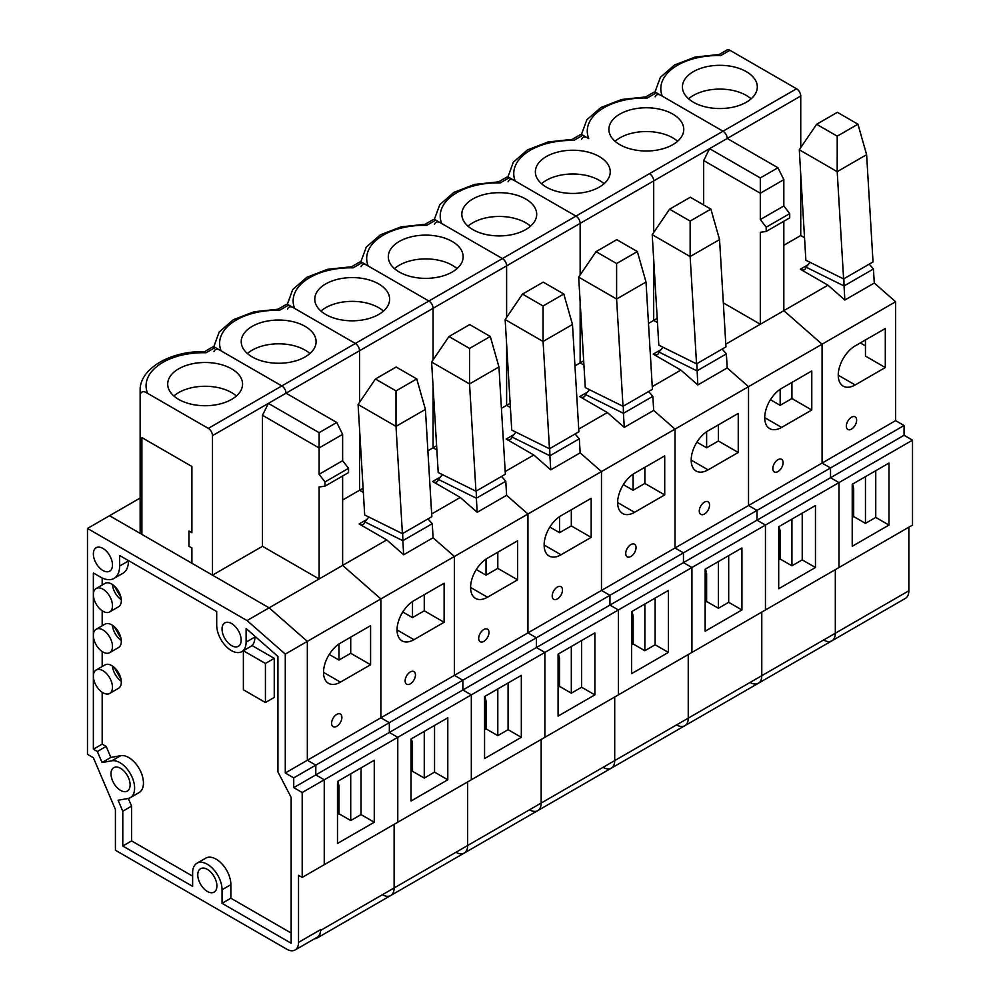 <?xml version="1.0" encoding="UTF-8"?>
<svg xmlns="http://www.w3.org/2000/svg" width="1000" height="1000" viewBox="0 0 1000 1000"><rect width="100%" height="100%" fill="white"/><g stroke="black" fill="none" stroke-linecap="round" stroke-linejoin="round"><path stroke-width="1.5" d="M87.475 528.45L247.05 620.575L285.287 654.112L285.287 772.987L293.738 777.875L293.738 787.638L302.2 792.525L302.2 877.425L298.525 875.3L298.525 942.387A16.637 9.613 60 0 1 295.075 950A16.637 9.613 60 0 1 286.75 949.175L115.425 850.263L115.425 809.5L93.362 757.712L87.475 754.312L87.475 528.45L109.537 515.712L269.113 607.837L307.337 641.375L307.337 760.25L315.8 765.138L315.8 774.9L324.25 779.788L324.25 864.688L912.525 525.062L912.525 440.15L904.062 435.275L904.062 425.5L895.612 420.625L895.612 301.75L874.287 283.05L873.438 268.975L869.212 264.163M320.575 930.425L394.113 887.962L394.113 824.362L394.113 887.962A16.55 9.55 60 0 1 390.688 895.537L317.15 938A16.55 9.55 60 0 0 320.575 930.425L320.575 929.65A16.637 9.613 60 0 1 317.137 937.262L295.075 950M109.688 693.425L118.5 688.325A13.525 7.8 -120 0 0 118.5 672.712A13.525 7.8 -120 0 0 104.987 664.912L96.163 670.013A13.525 7.8 60 0 1 106.575 673.625A13.525 7.8 60 0 1 112.475 687.237A13.525 7.8 60 0 1 109.688 693.425A13.525 7.8 60 0 1 96.163 685.612A13.525 7.8 60 0 1 96.163 670.013M109.688 611.912L118.5 606.812A13.525 7.8 -120 0 0 118.5 591.2A13.525 7.8 -120 0 0 104.987 583.4L96.163 588.5A13.525 7.8 60 0 1 106.575 592.112A13.525 7.8 60 0 1 112.475 605.725A13.525 7.8 60 0 1 109.688 611.912A13.525 7.8 60 0 1 96.163 604.1A13.525 7.8 60 0 1 96.163 588.5M109.688 652.663L118.5 647.575A13.525 7.8 -120 0 0 118.5 631.962A13.525 7.8 -120 0 0 104.987 624.15L96.163 629.25A13.525 7.8 60 0 1 106.575 632.875A13.525 7.8 60 0 1 112.475 646.475A13.525 7.8 60 0 1 109.688 652.663A13.525 7.8 60 0 1 96.163 644.862A13.525 7.8 60 0 1 96.163 629.25M102.188 666.525L102.188 651.538M192.638 876.15L131.6 840.913L131.6 806.125L122.775 811.225L118.1 800.238L127.95 798.5A20.8 12.012 -120 0 0 130.312 797.65L139.137 792.55A20.8 12.012 -120 0 0 140.162 770.438A20.8 12.012 -120 0 0 120.7 755.688L110.85 757.412L106.175 746.425L102.188 744.125L102.188 692.3M131.6 806.125L128.325 798.425M291.163 933.037L230.875 898.225L230.875 884.65A20.8 12.012 -120 0 0 221.788 863.713A20.8 12.012 -120 0 0 205.763 858.138L196.938 863.238A20.8 12.012 -120 0 0 192.638 872.763L192.638 886.35L122.775 846.012L122.775 811.225M250.863 646.4A20.8 12.012 -120 0 0 254.938 637.013L254.938 636.263M102.188 744.125L93.362 749.212L93.362 572.962L100.512 577.087A27.037 15.613 -120 0 0 114.025 578.425L122.85 573.337A27.037 15.613 -120 0 0 128.45 560.962L128.45 560.6M102.188 585.013L102.188 577.975M102.188 625.775L102.188 610.788M114.025 578.425A27.037 15.613 -120 0 0 119.625 566.05L119.625 555.5L216.7 611.55L216.7 625.125A20.8 12.012 -120 0 0 225.775 646.062A20.8 12.012 -120 0 0 241.8 651.637L252.2 645.625L274.25 658.363L274.25 697.425L265.425 702.513L243.375 689.775L243.375 650.725L265.425 663.462L265.425 702.513M302.2 877.425L324.25 864.688L324.25 779.788L397.788 737.325L397.788 822.237L397.788 737.325L471.325 694.875L471.325 779.788L471.325 694.875L544.85 652.425L544.85 737.325L544.85 652.425L618.387 609.963L618.387 694.875L618.387 609.963L691.925 567.513L691.925 652.425L691.925 567.513L765.45 525.062L765.45 609.963L765.45 525.062L838.988 482.6L838.988 567.513L838.988 482.6L912.525 440.15M302.2 792.525L324.25 779.788L315.8 774.9L389.338 732.45L397.788 737.325L389.338 732.45L462.863 689.987L471.325 694.875L462.863 689.987L536.4 647.537L544.85 652.425L536.4 647.537L609.938 605.087L618.387 609.963L609.938 605.087L683.462 562.625L691.925 567.513L683.462 562.625L757 520.175L765.45 525.062L757 520.175L830.525 477.725L838.988 482.6L830.525 477.725L904.062 435.275M293.738 787.638L315.8 774.9L315.8 765.138L389.338 722.688L389.338 732.45L389.338 722.688L462.863 680.225L462.863 689.987L462.863 680.225L536.4 637.775L536.4 647.537L536.4 637.775L609.938 595.325L609.938 605.087L609.938 595.325L683.462 552.863L683.462 562.625L683.462 552.863L757 510.412L757 520.175L757 510.412L830.525 467.962L830.525 477.725L830.525 467.962L904.062 425.5M293.738 777.875L315.8 765.138L307.337 760.25L380.875 717.8L389.338 722.688L380.875 717.8L454.412 675.35L462.863 680.225L454.412 675.35L527.938 632.888L536.4 637.775L527.938 632.888L601.475 590.438L609.938 595.325L601.475 590.438L675.013 547.987L683.462 552.863L675.013 547.987L748.538 505.525L757 510.412L748.538 505.525L822.075 463.075L830.525 467.962L822.075 463.075L895.612 420.625M285.287 772.987L307.337 760.25L307.337 641.375L380.875 598.925L380.875 717.8L380.875 598.925L454.412 556.475L454.412 675.35L454.412 556.475L527.938 514.025L527.938 632.888L527.938 514.025L601.475 471.562L601.475 590.438L601.475 471.562L675.013 429.113L675.013 547.987L675.013 429.113L748.538 386.662L748.538 505.525L748.538 386.662L822.075 344.2L822.075 463.075L822.075 344.2L895.612 301.75M285.287 654.112L307.337 641.375L269.113 607.837L342.638 565.388L380.875 598.925L342.638 565.388L386.763 539.913L359.113 523.962L367.088 519.35M247.05 620.575L269.113 607.837L212.488 575.15L262.488 546.287L319.113 578.975L319.113 487.013L324.988 486.163L324.988 481.925L319.113 474.275L342.638 460.7L342.638 434.375L336.763 422.488L286.025 393.188L359.55 350.737L359.55 402.325L359.55 350.737L433.088 308.288L433.088 359.875L433.088 308.288L506.613 265.837L506.613 317.413L506.613 265.837L580.15 223.375L580.15 274.962L580.15 223.375L653.688 180.925L653.688 232.512L653.688 180.925L800.75 96.013L800.75 147.6M241.163 640.113A13.525 7.8 60 0 1 238.363 646.3A13.525 7.8 60 0 1 224.85 638.488A13.525 7.8 60 0 1 224.85 622.875A13.525 7.8 60 0 1 235.263 626.5A13.525 7.8 60 0 1 241.163 640.113A13.525 7.8 60 0 1 238.363 646.3A13.525 7.8 60 0 1 224.85 638.488A13.525 7.8 60 0 1 224.85 622.875A13.525 7.8 60 0 1 235.263 626.5A13.525 7.8 60 0 1 241.163 640.113M216.9 885.925A13.525 7.8 60 0 1 214.1 892.113A13.525 7.8 60 0 1 200.575 884.3A13.525 7.8 60 0 1 200.575 868.688A13.525 7.8 60 0 1 211 872.312A13.525 7.8 60 0 1 216.9 885.925A13.525 7.8 60 0 1 214.1 892.113A13.525 7.8 60 0 1 200.575 884.3A13.525 7.8 60 0 1 200.575 868.688A13.525 7.8 60 0 1 211 872.312A13.525 7.8 60 0 1 216.9 885.925M130.125 784.875A13.525 7.8 60 0 1 127.325 791.062A13.525 7.8 60 0 1 113.812 783.263A13.525 7.8 60 0 1 113.812 767.65A13.525 7.8 60 0 1 124.225 771.275A13.525 7.8 60 0 1 130.125 784.875A13.525 7.8 60 0 1 127.325 791.062A13.525 7.8 60 0 1 113.812 783.263A13.525 7.8 60 0 1 113.812 767.65A13.525 7.8 60 0 1 124.225 771.275A13.525 7.8 60 0 1 130.125 784.875M112.475 564.963A13.525 7.8 60 0 1 109.688 571.15A13.525 7.8 60 0 1 96.163 563.35A13.525 7.8 60 0 1 96.163 547.737A13.525 7.8 60 0 1 106.575 551.362A13.525 7.8 60 0 1 112.475 564.963A13.525 7.8 60 0 1 109.688 571.15A13.525 7.8 60 0 1 96.163 563.35A13.525 7.8 60 0 1 96.163 547.737A13.525 7.8 60 0 1 106.575 551.362A13.525 7.8 60 0 1 112.475 564.963M188.95 546.287L191.9 547.987L191.9 563.263L191.9 547.987L188.95 546.287L188.95 531L188.95 546.287M191.9 532.7L188.95 531L191.9 532.7L191.9 466.475L141.9 437.6L141.9 534.4L141.9 437.6L191.9 466.475L191.9 532.7M106.175 746.425L97.35 751.513L93.362 749.212M110.85 757.412L102.025 762.513L97.35 751.513M130.312 797.65A20.8 12.012 -120 0 0 131.337 775.537A20.8 12.012 -120 0 0 111.888 760.775L102.025 762.513M131.6 840.913L122.775 846.012M230.875 898.225L222.05 903.325L222.05 889.737A20.8 12.012 -120 0 0 212.963 868.812A20.8 12.012 -120 0 0 196.938 863.238M241.8 651.637A20.8 12.012 -120 0 0 246.112 642.113L246.112 628.525L277.925 656.438L277.925 771.875L291.163 797.45L291.163 943.238L222.05 903.325M908.838 527.188L908.838 590.788L835.312 633.237A16.55 9.55 60 0 1 831.888 640.825L758.35 683.275A16.55 9.55 60 0 0 761.775 675.7A16.55 9.55 60 0 1 758.35 683.275L684.812 725.725A16.55 9.55 60 0 0 688.25 718.15A16.55 9.55 60 0 1 684.812 725.725L611.287 768.175A16.55 9.55 60 0 0 614.712 760.6A16.55 9.55 60 0 1 611.287 768.175L537.75 810.638A16.55 9.55 60 0 0 541.175 803.062A16.55 9.55 60 0 1 537.75 810.638L464.212 853.088A16.55 9.55 60 0 0 467.65 845.512A16.55 9.55 60 0 1 464.212 853.088L390.688 895.537A16.55 9.55 60 0 0 394.113 887.962L467.65 845.512L467.65 781.912L467.65 845.512L541.175 803.062L541.175 739.45L541.175 803.062L614.712 760.6L614.712 697L614.712 760.6L688.25 718.15L688.25 654.55L688.25 718.15L761.775 675.7L761.775 612.087L761.775 675.7L835.312 633.237L835.312 569.637L835.312 633.237A16.55 9.55 60 0 1 831.888 640.825A16.55 9.55 60 0 1 824.225 640.337M725.8 344.175L783.838 310.663L822.075 344.2L783.838 310.663L827.962 285.188L800.312 269.237L808.288 264.625M719.1 54.538L720.788 55.575A57.312 33.087 0 0 0 662.312 96.163L723.025 131.213A5.925 3.425 60 0 1 727.212 138.475L777.95 167.763L783.838 179.65L760.312 193.238L760.312 177.95L777.95 167.763M662.312 96.163C658.737 93.763 656.35 94 655.15 96.862M908.838 590.788A16.55 9.55 60 0 1 905.413 598.362L831.888 640.825M719.25 54.462L726.975 50A5.925 3.425 60 0 1 729.938 50.287L796.562 88.763A5.925 3.425 60 0 1 800.75 96.013M800.75 174.387L800.75 235.525L804.538 237.7M816.625 124.288L837.362 112.312L857.95 124.2L866.612 154.675L873.025 261.962L843.612 278.938L805.875 260.262L799.275 149.762L816.625 124.288L837.212 136.175L837.2 171.663L843.612 278.938M852.225 484.3L888.988 463.075L888.988 525.062L852.225 546.287L852.225 484.3M856.637 420.2A7.275 4.2 -60 0 1 853.462 427.525A7.275 4.2 -60 0 1 847.85 429.475A7.275 4.2 -60 0 1 847.85 421.062A7.275 4.2 -60 0 1 855.125 416.863A7.275 4.2 -60 0 1 856.637 420.2M855.163 384.963A23.912 13.812 -60 0 1 843.2 386.15A23.912 13.812 -60 0 1 839.538 366.975A23.912 13.812 -60 0 1 855.163 345.9L885.312 328.5L885.312 367.55L855.163 384.963L838.25 375.2M810.05 262.337L806.075 267.175L844.025 285.963L844.875 300.025L874.287 283.05M844.875 300.025L827.962 285.188M783.838 245.287L800.75 235.525M746.338 71.65A37.438 21.612 180 0 1 757.3 86.938A37.438 21.612 180 0 1 719.862 108.55A37.438 21.612 180 0 1 682.425 86.938A37.438 21.612 180 0 1 705.537 66.963A37.438 21.612 180 0 1 746.338 71.65M688.6 98.812A37.438 21.612 180 0 1 746.338 95.425A37.438 21.612 180 0 1 751.125 98.812M860.312 342.925L865.462 345.9M866.612 154.675L837.2 171.663L799.275 149.762M780.163 389.275L780.163 405.337L770.425 399.725M780.163 405.337L791.925 398.55L811.775 410.012L781.637 427.413A23.912 13.812 -60 0 1 769.675 428.6A23.912 13.812 -60 0 1 766 409.438A23.912 13.812 -60 0 1 781.637 388.363L811.775 370.95L811.775 410.012M865.462 339.963L865.462 356.087L885.312 367.55M852.225 517.413L853.688 516.575L853.688 488.55L852.588 484.1M853.688 516.575L865.462 523.362L865.462 476.662M875.75 470.712L875.75 517.413L888.988 525.062M875.75 517.413L865.462 523.362M852.225 514.025L853.688 514.875M853.688 513.175L852.225 512.325M873.438 268.975L844.025 285.963L843.875 278.788M806.075 267.175A8.325 4.8 60 0 1 804.475 269.65A8.325 4.8 60 0 1 800.312 269.237M837.212 136.175L857.95 124.2M684.812 725.725A16.55 9.55 60 0 1 677.163 725.25M589.45 389.688L585.475 394.538L623.425 413.312L624.275 427.388L653.688 410.412L675.013 429.113L653.688 410.412L652.837 396.337L648.612 391.525M574.95 365.887L580.15 362.887L580.15 301.75L580.15 362.887L583.938 365.062L580.15 362.887L583.675 360.85M572.038 139.45L573.725 140.488A57.312 33.087 0 0 0 515.25 181.062L575.962 216.112A5.925 3.425 60 0 1 580.15 223.375A5.925 3.425 60 0 0 575.962 216.112L649.488 173.663A5.925 3.425 60 0 1 653.688 180.925A5.925 3.425 60 0 0 649.488 173.663L723.025 131.213A5.925 3.425 60 0 1 727.212 138.475M515.25 181.062C511.675 178.675 509.288 178.9 508.088 181.775M662.987 347.238L659 352.075L696.963 370.863L726.375 353.888L722.15 349.062M726.375 353.888L727.212 367.95L748.538 386.662L727.212 367.95L697.8 384.938L680.888 370.1L653.25 354.137L661.225 349.538M572.188 139.362L579.913 134.913A5.925 3.425 60 0 1 582.875 135.2L588.775 138.613C585.2 136.213 582.812 136.45 581.625 139.325M648.487 323.425L653.688 320.425L653.688 259.3L653.688 320.425L657.463 322.612L653.688 320.425L657.212 318.387M669.562 209.188L690.288 197.225L710.888 209.112L719.55 239.587L725.962 346.863L696.55 363.85L658.812 345.175L652.212 234.675L669.562 209.188L690.15 221.075L690.138 256.562L696.55 363.85M705.163 569.212L741.925 547.987L741.925 609.963L705.163 631.2L705.163 569.212M709.575 505.1A7.275 4.2 -60 0 1 706.388 512.438A7.275 4.2 -60 0 1 700.788 514.388A7.275 4.2 -60 0 1 700.788 505.975A7.275 4.2 -60 0 1 708.062 501.775A7.275 4.2 -60 0 1 709.575 505.1M708.1 469.862A23.912 13.812 -60 0 1 696.137 471.05A23.912 13.812 -60 0 1 692.475 451.887A23.912 13.812 -60 0 1 708.1 430.812L738.25 413.4L738.25 452.463L708.1 469.862L691.188 460.1M652.262 386.625L680.888 370.1M599.275 156.55A37.438 21.612 180 0 1 610.237 171.838A37.438 21.612 180 0 1 572.8 193.45A37.438 21.612 180 0 1 535.363 171.838A37.438 21.612 180 0 1 558.475 151.875A37.438 21.612 180 0 1 599.275 156.55M541.525 183.725A37.438 21.612 180 0 1 599.275 180.325A37.438 21.612 180 0 1 604.062 183.725M719.55 239.587L690.138 256.562L652.212 234.675M633.1 474.188L633.1 490.25L623.362 484.625M633.1 490.25L644.862 483.45L664.712 494.913L634.562 512.325A23.912 13.812 -60 0 1 622.612 513.513A23.912 13.812 -60 0 1 618.938 494.338A23.912 13.812 -60 0 1 634.562 473.263L664.712 455.863L664.712 494.913M718.388 424.862L718.388 441L738.25 452.463M705.163 602.325L706.625 601.475L706.625 573.462L705.512 569M706.625 601.475L718.388 608.275L718.388 561.575M728.688 555.625L728.688 602.325L741.925 609.963M728.688 602.325L718.388 608.275M705.163 598.925L706.625 599.775M706.625 598.088L705.163 597.238M697.8 384.938L696.8 363.7M659 352.075A8.325 4.8 60 0 1 657.412 354.55A8.325 4.8 60 0 1 653.25 354.137M690.15 221.075L710.888 209.112M611.287 768.175A16.55 9.55 60 0 1 603.638 767.7M515.913 432.15L511.938 436.987L549.9 455.775L550.737 469.837L580.15 452.863L601.475 471.562L580.15 452.863L579.312 438.787L575.075 433.975M501.425 408.338L506.613 405.337L506.613 344.2L506.613 405.337L510.4 407.525L506.613 405.337L510.15 403.3M502.425 258.575A5.925 3.425 60 0 1 506.613 265.837A5.925 3.425 60 0 0 502.425 258.575L575.962 216.112L509.338 177.65L500.188 182.938A57.312 33.087 0 0 0 441.712 223.525L502.425 258.575L435.8 220.113L426.65 225.387A57.312 33.087 0 0 0 368.175 265.975L428.888 301.025A5.925 3.425 60 0 1 433.088 308.288A5.925 3.425 60 0 0 428.888 301.025L502.425 258.575M441.712 223.525C438.137 221.125 435.75 221.363 434.55 224.225M498.65 181.825L506.375 177.362A5.925 3.425 60 0 1 509.338 177.65M596.025 251.65L616.763 239.675L637.35 251.562L646.012 282.038L652.425 389.325L623.013 406.3L585.275 387.625L578.675 277.125L596.025 251.65L616.613 263.538L616.6 299.025L623.013 406.3M631.625 611.663L668.388 590.438L668.388 652.425L631.625 673.65L631.625 611.663M636.038 547.562A7.275 4.2 -60 0 1 632.863 554.888A7.275 4.2 -60 0 1 627.25 556.838A7.275 4.2 -60 0 1 627.25 548.425A7.275 4.2 -60 0 1 634.525 544.225A7.275 4.2 -60 0 1 636.038 547.562M624.275 427.388L607.362 412.55L579.712 396.6L587.688 391.987M578.725 429.087L607.362 412.55M525.737 199.013A37.438 21.612 180 0 1 536.7 214.288A37.438 21.612 180 0 1 499.263 235.912A37.438 21.612 180 0 1 461.825 214.288A37.438 21.612 180 0 1 484.938 194.325A37.438 21.612 180 0 1 525.737 199.013M468 226.175A37.438 21.612 180 0 1 525.737 222.787A37.438 21.612 180 0 1 530.525 226.175M498.5 181.9L500.188 182.938M646.012 282.038L616.6 299.025L578.675 277.125M559.562 516.638L559.562 532.7L549.825 527.087M559.562 532.7L571.325 525.913L591.175 537.375L561.038 554.775A23.912 13.812 -60 0 1 549.075 555.962A23.912 13.812 -60 0 1 545.413 536.8A23.912 13.812 -60 0 1 561.038 515.712L591.175 498.312L591.175 537.375M644.862 467.325L644.862 483.45M631.625 644.775L633.1 643.925L633.1 615.913L631.987 611.462M633.1 643.925L644.862 650.725L644.862 604.025M655.15 598.075L655.15 644.775L668.388 652.425M655.15 644.775L644.862 650.725M631.625 641.388L633.1 642.237M633.1 640.537L631.625 639.688M652.837 396.337L623.425 413.312L623.275 406.15M585.475 394.538A8.325 4.8 60 0 1 583.875 397.013A8.325 4.8 60 0 1 579.712 396.6M616.613 263.538L637.35 251.562M537.75 810.638A16.55 9.55 60 0 1 530.1 810.15M442.388 474.6L438.4 479.438L476.362 498.225L477.2 512.3L506.613 495.312L527.938 514.025L506.613 495.312L505.775 481.25L501.55 476.425M427.887 450.788L433.088 447.788L433.088 386.662L433.088 447.788L436.863 449.975L433.088 447.788L436.613 445.75M368.175 265.975C364.6 263.575 362.225 263.812 361.025 266.675M425.112 224.275L432.837 219.812A5.925 3.425 60 0 1 435.8 220.113M522.487 294.1L543.225 282.125L563.812 294.012L572.487 324.487L578.888 431.775L549.475 448.75L511.75 430.087L505.15 319.575L522.487 294.1L543.075 305.988L543.075 341.475L549.475 448.75M558.088 654.125L594.862 632.888L594.862 694.875L558.088 716.1L558.088 654.125M562.5 590.013A7.275 4.2 -60 0 1 559.325 597.337A7.275 4.2 -60 0 1 553.713 599.288A7.275 4.2 -60 0 1 553.713 590.887A7.275 4.2 -60 0 1 561 586.675A7.275 4.2 -60 0 1 562.5 590.013M550.737 469.837L533.825 455.012L506.188 439.05L514.163 434.45M505.2 471.538L533.825 455.012M452.2 241.462A37.438 21.612 180 0 1 463.162 256.75A37.438 21.612 180 0 1 425.737 278.363A37.438 21.612 180 0 1 388.3 256.75A37.438 21.612 180 0 1 411.4 236.775A37.438 21.612 180 0 1 452.2 241.462M394.462 268.637A37.438 21.612 180 0 1 452.2 265.238A37.438 21.612 180 0 1 457 268.637M424.975 224.363L426.65 225.387M572.487 324.487L543.075 341.475L505.15 319.575M486.025 559.1L486.025 575.15L476.3 569.538M486.025 575.15L497.8 568.362L517.65 579.825L487.5 597.225A23.912 13.812 -60 0 1 475.538 598.413A23.912 13.812 -60 0 1 471.875 579.25A23.912 13.812 -60 0 1 487.5 558.175L517.65 540.763L517.65 579.825M571.325 509.775L571.325 525.913M558.088 687.237L559.562 686.388L559.562 658.363L558.45 653.913M559.562 686.388L571.325 693.175L571.325 646.475M581.625 640.537L581.625 687.237L594.862 694.875M581.625 687.237L571.325 693.175M558.088 683.838L559.562 684.688M559.562 682.987L558.088 682.138M579.312 438.787L549.9 455.775L549.738 448.6M511.938 436.987A8.325 4.8 60 0 1 510.337 439.462A8.325 4.8 60 0 1 506.188 439.05M543.075 305.988L563.812 294.012M464.212 853.088A16.55 9.55 60 0 1 456.562 852.613M368.85 517.05L364.875 521.9L402.837 540.675L403.675 554.75L433.088 537.775L454.412 556.475L433.088 537.775L432.25 523.7L428.013 518.888M342.638 500.012L359.55 490.25L359.55 429.113L359.55 490.25L363.338 492.425L359.55 490.25L363.088 488.212M355.363 343.475A5.925 3.425 60 0 1 359.55 350.737A5.925 3.425 60 0 0 355.363 343.475L428.888 301.025L362.275 262.562L353.125 267.85A57.312 33.087 0 0 0 294.65 308.425L355.363 343.475L288.738 305.012L279.587 310.3A57.312 33.087 0 0 0 221.112 350.875L281.825 385.938A5.925 3.425 60 0 1 286.025 393.188A5.925 3.425 60 0 0 281.825 385.938L355.363 343.475M294.65 308.425C291.075 306.038 288.688 306.262 287.488 309.137M351.587 266.725L359.312 262.275A5.925 3.425 60 0 1 362.275 262.562M448.963 336.55L469.7 324.588L490.288 336.475L498.95 366.95L505.363 474.225L475.95 491.213L438.212 472.537L431.613 362.038L448.963 336.55L469.55 348.438L469.538 383.925L475.95 491.213M484.562 696.575L521.325 675.35L521.325 737.325L484.562 758.562L484.562 696.575M488.975 632.463A7.275 4.2 -60 0 1 485.788 639.788A7.275 4.2 -60 0 1 480.188 641.737A7.275 4.2 -60 0 1 480.188 633.337A7.275 4.2 -60 0 1 487.463 629.138A7.275 4.2 -60 0 1 488.975 632.463M477.2 512.3L460.288 497.463L432.65 481.5L440.625 476.9M431.662 513.987L460.288 497.463M378.675 283.913A37.438 21.612 180 0 1 389.637 299.2A37.438 21.612 180 0 1 352.2 320.812A37.438 21.612 180 0 1 314.762 299.2A37.438 21.612 180 0 1 337.875 279.237A37.438 21.612 180 0 1 378.675 283.913M320.938 311.087A37.438 21.612 180 0 1 378.675 307.688A37.438 21.612 180 0 1 383.462 311.087M351.438 266.812L353.125 267.85M498.95 366.95L469.538 383.925L431.613 362.038M412.5 601.55L412.5 617.612L402.762 611.987M412.5 617.612L424.263 610.812L444.113 622.275L413.963 639.688A23.912 13.812 -60 0 1 402.013 640.863A23.912 13.812 -60 0 1 398.338 621.7A23.912 13.812 -60 0 1 413.963 600.625L444.113 583.225L444.113 622.275M497.8 552.225L497.8 568.362M484.562 729.688L486.025 728.838L486.025 700.825L484.925 696.363M486.025 728.838L497.8 735.638L497.8 688.938M508.088 682.987L508.088 729.688L521.325 737.325M508.088 729.688L497.8 735.638M484.562 726.287L486.025 727.138M486.025 725.438L484.562 724.6M505.775 481.25L476.362 498.225L476.213 491.062M438.4 479.438A8.325 4.8 60 0 1 436.812 481.912A8.325 4.8 60 0 1 432.65 481.5M469.55 348.438L490.288 336.475M390.688 895.537A16.55 9.55 60 0 1 383.038 895.062M221.112 350.875C217.537 348.488 215.15 348.725 213.962 351.587M278.05 309.188L285.775 304.725A5.925 3.425 60 0 1 288.738 305.012M375.425 379.012L396.163 367.038L416.75 378.925L425.412 409.4L431.825 516.675L402.413 533.663L364.688 514.987L358.088 404.487L375.425 379.012L396.012 390.9L396 426.388L402.413 533.663M411.025 739.025L447.788 717.8L447.788 779.788L411.025 801.012L411.025 739.025M415.438 674.925A7.275 4.2 -60 0 1 412.262 682.25A7.275 4.2 -60 0 1 406.65 684.2A7.275 4.2 -60 0 1 406.65 675.788A7.275 4.2 -60 0 1 413.925 671.587A7.275 4.2 -60 0 1 415.438 674.925M403.675 554.75L386.763 539.913M305.138 326.375A37.438 21.612 180 0 1 316.1 341.65A37.438 21.612 180 0 1 278.663 363.263A37.438 21.612 180 0 1 241.225 341.65A37.438 21.612 180 0 1 264.337 321.688A37.438 21.612 180 0 1 305.138 326.375M247.4 353.537A37.438 21.612 180 0 1 305.138 350.15A37.438 21.612 180 0 1 309.938 353.537M277.913 309.262L279.587 310.3M425.412 409.4L396 426.388L358.088 404.487M338.963 644L338.963 660.062L329.237 654.45M338.963 660.062L350.725 653.275L370.588 664.737L340.438 682.138A23.912 13.812 -60 0 1 328.475 683.325A23.912 13.812 -60 0 1 324.812 664.163A23.912 13.812 -60 0 1 340.438 643.075L370.588 625.675L370.588 664.737M424.263 594.688L424.263 610.812M411.025 772.138L412.5 771.287L412.5 743.275L411.388 738.812M412.5 771.287L424.263 778.088L424.263 731.388M434.55 725.438L434.55 772.138L447.788 779.788M434.55 772.138L424.263 778.088M411.025 768.75L412.5 769.6M412.5 767.9L411.025 767.05M432.25 523.7L402.837 540.675L402.675 533.513M364.875 521.9A8.325 4.8 60 0 1 363.275 524.375A8.325 4.8 60 0 1 359.113 523.962M396.012 390.9L416.75 378.925M758.35 683.275A16.55 9.55 60 0 1 750.7 682.788M723.337 302.9L760.312 324.25L760.312 232.3L766.188 231.45L789.725 217.862L789.725 213.612L783.838 205.975L783.838 179.65M783.838 310.663L783.838 221.25M645.713 96.912L653.438 92.45A5.925 3.425 60 0 1 656.4 92.75L723.025 131.213L796.562 88.763M778.688 526.763L815.462 505.525L815.462 567.513L778.688 588.737L778.688 526.763M783.1 462.65A7.275 4.2 -60 0 1 779.925 469.975A7.275 4.2 -60 0 1 774.312 471.925A7.275 4.2 -60 0 1 774.312 463.525A7.275 4.2 -60 0 1 781.6 459.325A7.275 4.2 -60 0 1 783.1 462.65M766.188 231.45L766.188 227.2L760.312 219.562L760.312 193.238L703.688 160.55L703.688 204.95M703.688 160.55L709.575 148.663L760.312 177.95M672.8 114.1A37.438 21.612 180 0 1 683.763 129.388A37.438 21.612 180 0 1 646.325 151A37.438 21.612 180 0 1 608.888 129.388A37.438 21.612 180 0 1 632 109.412A37.438 21.612 180 0 1 672.8 114.1M615.062 141.275A37.438 21.612 180 0 1 672.8 137.875A37.438 21.612 180 0 1 677.6 141.275M645.575 97L647.25 98.025A57.312 33.087 0 0 0 588.775 138.613M760.312 219.562L783.838 205.975M766.188 227.2L789.725 213.612M706.625 431.737L706.625 447.788L696.9 442.175M706.625 447.788L718.388 441M791.925 382.413L791.925 398.55M778.688 559.875L780.163 559.025L780.163 531L779.05 526.55M780.163 559.025L791.925 565.812L791.925 519.113M802.225 513.175L802.225 559.875L815.462 567.513M802.225 559.875L791.925 565.812M778.688 556.475L780.163 557.325M780.163 555.625L778.688 554.775M317.15 938A16.55 9.55 60 0 1 314.55 938.763M204.375 351.725L206.05 352.75A57.312 33.087 0 0 0 147.575 393.338L208.3 428.387A5.925 3.425 60 0 1 212.488 435.65L212.488 575.15M147.575 393.338C144.012 390.938 141.625 391.175 140.425 394.038L140.425 533.55L109.537 515.712L140.15 498.05M324.988 486.163L348.525 472.587L348.525 468.338L342.638 460.7M342.638 565.388L342.638 475.975M204.525 351.637L212.237 347.175A5.925 3.425 60 0 1 215.212 347.475L281.825 385.938L208.3 428.387M204.688 351.637C170.25 350.688 139.25 369 140.15 390.637L140.15 530.15A63.238 36.513 0 0 0 140.425 533.55M337.488 781.475L374.263 760.25L374.263 822.237L337.488 843.462L337.488 781.475M341.9 717.375A7.275 4.2 -60 0 1 338.725 724.7A7.275 4.2 -60 0 1 333.113 726.65A7.275 4.2 -60 0 1 333.113 718.25A7.275 4.2 -60 0 1 340.4 714.038A7.275 4.2 -60 0 1 341.9 717.375M342.638 434.375L319.113 447.962L262.488 415.275L262.488 546.287M262.488 415.275L268.375 403.387L286.025 393.188M231.6 368.825A37.438 21.612 180 0 1 242.575 384.113A37.438 21.612 180 0 1 205.138 405.725A37.438 21.612 180 0 1 167.7 384.113A37.438 21.612 180 0 1 190.812 364.137A37.438 21.612 180 0 1 231.6 368.825M173.863 396A37.438 21.612 180 0 1 231.6 392.6A37.438 21.612 180 0 1 236.4 396M324.988 481.925L348.525 468.338M319.113 474.275L319.113 432.675L336.763 422.488M265.425 663.462L274.25 658.363M350.725 637.137L350.725 653.275M337.488 814.6L338.963 813.75L338.963 785.725L337.85 781.275M338.963 813.75L350.725 820.537L350.725 773.838M361.025 767.9L361.025 814.6L374.263 822.237M361.025 814.6L350.725 820.537M337.488 811.2L338.963 812.05M338.963 810.35L337.488 809.5M212.488 435.65L268.375 403.387L319.113 432.675M298.525 942.387L320.575 929.65M121.275 599.725A13.525 7.8 60 0 1 112.513 584.55M121.275 681.237A13.525 7.8 60 0 1 112.513 666.062M121.275 640.475A13.525 7.8 60 0 1 112.513 625.3M128.45 560.962L119.625 566.05M120.7 755.688L111.888 760.775M230.875 884.65L222.05 889.737M254.938 637.013L246.112 642.113M729.938 50.287L720.788 55.575M582.875 135.2L573.725 140.488M617.65 502.562L634.562 512.325M544.125 545.013L561.038 554.775M470.588 587.463L487.5 597.225M397.05 629.925L413.963 639.688M656.4 92.75L647.25 98.025M764.712 417.65L781.637 427.413M215.212 347.475L206.05 352.75M323.525 672.375L340.438 682.138M140.15 390.637A63.238 36.513 0 0 0 140.425 394.038M120.975 597.587L114.213 585.875M120.975 679.1L114.213 667.387M120.975 638.337L114.213 626.625M719.412 54.462L695.212 57.038L674.513 65L660.4 77.287L654.912 92.2M572.35 139.375L548.138 141.95L527.45 149.913L513.337 162.188L507.85 177.113M498.812 181.825L474.613 184.4L453.913 192.362L439.8 204.65L434.312 219.562M425.288 224.275L401.075 226.85L380.387 234.825L366.262 247.1L360.775 262.013M351.75 266.725L327.55 269.312L306.85 277.275L292.738 289.55L287.25 304.475M278.225 309.188L254.013 311.762L233.312 319.725L219.2 332.013L213.713 346.925M645.888 96.912L621.675 99.488L600.988 107.463L586.862 119.738L581.375 134.662"/></g></svg>
